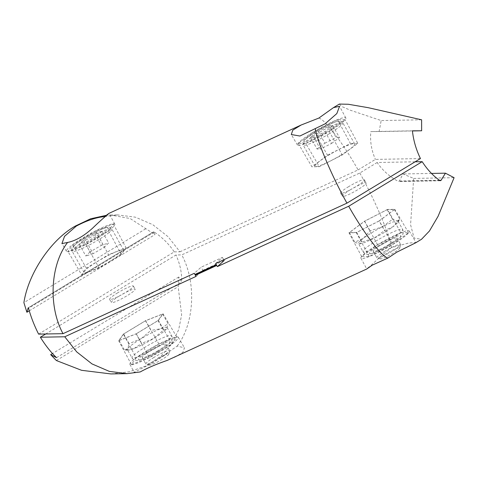 <?xml version="1.0" encoding="UTF-8"?>
<svg xmlns="http://www.w3.org/2000/svg" width="478" height="478" viewBox="0 0 478 478"><rect width="100%" height="100%" fill="white"/><g stroke="black" fill="none" stroke-linecap="round" stroke-linejoin="round"><path stroke-width="0.36" stroke-dasharray="2.39 1.79" d="M38.604 334.116L174.237 251.888C168.836 243.888 162.173 237.279 154.251 232.063L153.623 231.842L154.956 234.62L130.165 218.524L110.561 215.052L106.588 215.261M174.237 251.888L179.985 251.781L168.029 236.676L152.763 224.654L135.411 217.179L117.642 214.921L104.491 216.624M28.232 307.784L153.623 231.764L28.333 307.802M106.463 215.375L108.954 213.373M98.277 237.584A27.73 3.728 -29.3 0 0 114.822 224.164A27.73 3.728 -29.3 0 0 82.993 237.865A27.73 3.728 -29.3 0 0 66.454 251.303A27.73 3.728 -29.3 0 0 98.277 237.584M329.288 131.378A27.73 3.728 -29.3 0 0 345.833 117.958A27.73 3.728 -29.3 0 0 314.004 131.659A27.73 3.728 -29.3 0 0 297.465 145.103A27.73 3.728 -29.3 0 0 329.288 131.378M348.755 186.587A13.641 1.834 -29.3 0 0 340.617 193.196A13.641 1.834 -29.3 0 0 356.271 186.45A13.641 1.834 -29.3 0 0 364.403 179.847A13.641 1.834 -29.3 0 0 348.755 186.587M350.499 189.7A13.641 1.834 -29.3 0 0 342.362 196.303A13.641 1.834 -29.3 0 0 358.016 189.557A13.641 1.834 -29.3 0 0 366.148 182.954A13.641 1.834 -29.3 0 0 350.499 189.7M117.743 292.793A13.641 1.834 -29.3 0 0 109.605 299.401A13.641 1.834 -29.3 0 0 125.26 292.656A13.641 1.834 -29.3 0 0 133.392 286.053A13.641 1.834 -29.3 0 0 117.743 292.793M119.488 295.9A13.641 1.834 -29.3 0 0 111.35 302.508A13.641 1.834 -29.3 0 0 127.005 295.762A13.641 1.834 -29.3 0 0 135.137 289.16A13.641 1.834 -29.3 0 0 119.488 295.9M415.687 242.818L415.985 242.483L408.451 243.087L391.47 247.574L382.866 254.463L369.291 266.981M377.477 244.766A27.73 3.728 150.7 0 1 409.299 231.047A27.73 3.728 150.7 0 1 392.761 244.485A27.73 3.728 150.7 0 1 360.932 258.192A27.73 3.728 150.7 0 1 377.477 244.766M174.649 357.323L182.943 352.232L184.466 347.829L177.153 346.102L153.014 362.76L134.169 372.29L140.251 371.938M146.465 350.971A27.73 3.728 150.7 0 1 178.288 337.253A27.73 3.728 150.7 0 1 161.749 350.691A27.73 3.728 150.7 0 1 129.92 364.397A27.73 3.728 150.7 0 1 146.465 350.971M415.101 161.809L377.154 162.508C382.627 170.443 389.648 176.729 398.204 181.377L399.447 181.043L402.906 173.956L413.661 178.425L410.578 224.78L414.139 238.128L421.542 239.263M439.939 180.606L399.142 181.377M110.125 261.185A22.729 3.059 150.7 0 1 84.038 272.424A22.729 3.059 150.7 0 1 97.602 261.412A22.729 3.059 150.7 0 1 123.688 250.173A22.729 3.059 150.7 0 1 110.125 261.185M341.137 154.98A22.729 3.059 150.7 0 1 315.05 166.219A22.729 3.059 150.7 0 1 328.613 155.207A22.729 3.059 150.7 0 1 354.7 143.968A22.729 3.059 150.7 0 1 341.137 154.98M387.144 209.687L392.552 219.324L382.292 226.829A22.729 3.059 -29.3 0 0 372.021 232.565A22.729 3.059 -29.3 0 0 363.429 238.271A22.729 3.059 -29.3 0 0 358.464 243.571A22.729 3.059 -29.3 0 0 359.372 243.888A22.729 3.059 -29.3 0 0 359.42 243.888A22.729 3.059 -29.3 0 0 374.28 238.068A22.729 3.059 -29.3 0 0 384.551 232.332A22.729 3.059 -29.3 0 0 393.143 226.632L384.533 230.563L379.126 220.926L394.374 209.549L387.144 209.687L364.66 221.189L349.412 232.559L356.642 232.428L379.126 220.926M394.374 209.549L399.787 219.193L397.152 221.009A22.729 3.059 -29.3 0 0 382.292 226.829L370.068 230.826L363.429 238.271L354.819 242.203L359.42 243.888L362.049 242.065L374.28 238.068L384.533 230.563M145.509 320.774L150.917 330.412L141.01 338.771A22.729 3.059 -29.3 0 0 127.805 348.617A22.729 3.059 -29.3 0 0 127.453 349.776A22.729 3.059 -29.3 0 0 128.361 350.093A22.729 3.059 -29.3 0 0 134.067 348.504A22.729 3.059 -29.3 0 0 153.54 338.538L141.661 343.389L136.254 333.752L158.039 320.541L162.663 314.052L145.509 320.774L123.724 333.979L119.094 340.467L136.254 333.752M388.877 244.557A13.641 1.834 150.7 0 1 373.228 251.303A13.641 1.834 150.7 0 1 381.36 244.694A13.641 1.834 150.7 0 1 397.015 237.954A13.641 1.834 150.7 0 1 388.877 244.557M385.011 251.195A13.641 1.834 -29.3 0 0 376.873 257.803A13.641 1.834 -29.3 0 0 377.106 257.959A13.641 1.834 -29.3 0 0 392.528 251.058A13.641 1.834 -29.3 0 0 400.672 244.73A13.641 1.834 -29.3 0 0 400.66 244.455A13.641 1.834 -29.3 0 0 385.011 251.195M157.865 350.762A13.641 1.834 150.7 0 1 142.217 357.508A13.641 1.834 150.7 0 1 150.349 350.9A13.641 1.834 150.7 0 1 166.003 344.16A13.641 1.834 150.7 0 1 157.865 350.762M154 357.401A13.641 1.834 -29.3 0 0 145.862 364.009A13.641 1.834 -29.3 0 0 146.095 364.164A13.641 1.834 -29.3 0 0 161.516 357.263A13.641 1.834 -29.3 0 0 169.66 350.936A13.641 1.834 -29.3 0 0 169.648 350.661A13.641 1.834 -29.3 0 0 154 357.401M386.929 253.364A11.119 1.494 -29.3 0 0 380.482 258.873A11.119 1.494 -29.3 0 0 393.053 253.25A11.119 1.494 -29.3 0 0 399.698 248.094A11.119 1.494 -29.3 0 0 386.929 253.364M155.912 359.57A11.119 1.494 -29.3 0 0 149.471 365.078A11.119 1.494 -29.3 0 0 162.042 359.456A11.119 1.494 -29.3 0 0 168.686 354.3A11.119 1.494 -29.3 0 0 155.912 359.57M318.814 118.09C325.01 119.386 342.917 143.006 358.082 169.905L179.985 251.781M358.082 169.905L375.409 159.401L420.443 158.571M215.638 263.503L222.425 257.403L201.101 267.208L194.313 273.302M339.362 104.067L341.358 106.325L350.476 110.281L381.181 120.552L379.12 131.564L370.862 131.587C369.888 141.016 371.406 150.283 375.409 159.401M196.058 276.409L202.845 270.315L201.101 267.208M195.394 275.292A81.834 41.7 65.3 0 0 195.394 275.298L216.713 265.487M202.845 270.315L224.17 260.51M223.752 259.769L222.425 257.403M412.418 130.823L370.862 131.587M29.289 310.814L154.956 234.62M145.694 228.813L23.9 302.658M95.451 230.97L72.776 244.718L67.96 251.476L85.819 244.479L108.494 230.731L113.31 223.979L95.451 230.97L108.584 254.678L86.363 268.152L81.642 274.772L67.96 251.476M379.12 131.564L412.43 130.948M421.62 119.805L381.181 120.552M305.771 143.358L329.175 131.384L345.05 119.548L337.522 119.685L314.118 131.659L298.242 143.496L305.771 143.358L319.322 166.691L342.254 154.956L357.807 143.358L345.05 119.548M377.154 162.508L359.826 173.012L181.73 254.894L175.982 254.995L45.691 333.991M72.776 244.718L86.363 268.152M113.31 223.979L126.084 247.825L108.584 254.678M108.494 230.731L121.364 254.445L126.084 247.825M85.819 244.479L99.143 267.919L121.364 254.445M81.642 274.772L99.143 267.919M329.175 131.384L342.254 154.956M298.242 143.496L311.943 166.828L319.322 166.691M314.118 131.659L327.496 155.231L311.943 166.828M337.522 119.685L350.428 143.496L327.496 155.231M357.807 143.358L350.428 143.496M177.153 346.102C194.498 323.66 196.583 282.074 181.73 254.894M359.826 173.012C374.943 200.073 389.367 234.071 391.47 247.574M110.908 373.933L129.245 371.776L146.328 365.843L160.835 356.331L171.769 343.951L178.664 329.748L181.634 314.859L178.174 286.686L178.748 277.013L181.658 281.787C181.957 272.968 180.063 264.041 175.982 254.995M56.518 357.664L181.658 281.787M431.497 173.43L402.906 173.956M413.661 178.425L454.1 177.685M178.748 277.013L52.52 353.541M56.38 360.531L178.174 286.686M400.994 232.792L408.523 232.655L392.647 244.491L369.249 256.465L361.715 256.602L377.59 244.766L400.994 232.792L387.449 209.46L394.828 209.322L379.269 220.92L392.647 244.491M149.291 357.586L131.432 364.583L136.248 357.825L158.929 344.076L176.788 337.086L171.966 343.837L149.291 357.586L136.158 333.883L118.658 340.736L123.384 334.116L136.248 357.825M408.523 232.655L394.828 209.322M377.59 244.766L364.517 221.195L387.449 209.46M361.715 256.602L348.958 232.792L364.517 221.195M369.249 256.465L356.337 232.655L348.958 232.792M379.269 220.92L356.337 232.655M131.432 364.583L118.658 340.736M171.966 343.837L158.379 320.409L136.158 333.883M176.788 337.086L163.1 313.789L158.379 320.409M158.929 344.076L145.599 320.642L163.1 313.789M123.384 334.116L145.599 320.642M102.017 231.173L97.894 235.319L86.518 241.874L79.258 244.282L83.375 240.129L94.758 233.575L102.017 231.173L108.631 242.955L104.509 247.108L97.894 235.319M313.771 137.317L310.425 137.21L318.3 131.414L329.521 125.726L332.873 125.834L324.998 131.623L313.771 137.317L320.385 149.1L317.039 148.999L310.425 137.21M86.518 241.874L93.132 253.663L104.509 247.108M94.758 233.575L101.366 245.363L108.631 242.955M83.375 240.129L89.989 251.918L101.366 245.363M89.989 251.918L85.873 256.065L79.258 244.282M93.132 253.663L85.873 256.065M318.3 131.414L324.915 143.203L317.039 148.999M324.998 131.623L331.607 143.412L320.385 149.1M332.873 125.834L339.482 137.616L331.607 143.412M339.482 137.616L336.136 137.515L329.521 125.726M324.915 143.203L336.136 137.515M397.905 222.264L399.787 219.193L393.143 226.632A22.729 3.059 -29.3 0 0 397.905 222.264A22.729 3.059 -29.3 0 0 398.108 221.326A22.729 3.059 -29.3 0 0 397.152 221.009L392.552 219.324M356.642 232.428L362.049 242.065M349.412 232.559L354.819 242.203M364.66 221.189L370.068 230.826M158.039 320.541L163.446 330.179L153.54 338.538A22.729 3.059 -29.3 0 0 166.744 328.691L166.894 328.47A22.729 3.059 -29.3 0 0 167.097 327.532A22.729 3.059 -29.3 0 0 160.483 328.804L150.917 330.412M119.094 340.467L124.507 350.111L134.067 348.504L141.661 343.389M123.724 333.979L129.132 343.622L127.805 348.617L124.507 350.111L128.361 350.093M162.663 314.052L168.077 323.69L160.483 328.804A22.729 3.059 -29.3 0 0 141.01 338.771L129.132 343.622M163.446 330.179L166.744 328.691L168.077 323.69M74.299 245.578C76.325 243.045 83.853 238.331 96.891 231.43C108.894 225.7 109.462 227.713 106.976 229.876C104.945 232.404 97.416 237.124 84.385 244.025C72.375 249.749 71.814 247.735 74.299 245.578M85.693 240.201A22.729 3.059 150.7 0 1 111.78 228.962A22.729 3.059 150.7 0 1 110.526 231.161A22.729 3.059 150.7 0 1 98.223 239.968A22.729 3.059 150.7 0 1 72.136 251.207A22.729 3.059 150.7 0 1 73.391 249.008A22.729 3.059 150.7 0 1 85.693 240.201M338.388 121.454C341.74 120.958 337.856 124.364 326.731 131.677C313.634 138.931 306.362 142.235 304.91 141.584C301.552 142.086 305.442 138.674 316.567 131.36C329.659 124.113 336.936 120.809 338.388 121.454M329.234 133.762A22.729 3.059 150.7 0 1 303.948 145.318A22.729 3.059 150.7 0 1 303.148 145.001A22.729 3.059 150.7 0 1 316.705 133.995A22.729 3.059 150.7 0 1 341.991 122.44A22.729 3.059 150.7 0 1 342.792 122.756A22.729 3.059 150.7 0 1 329.234 133.762M396.907 240.01C400.445 237.542 404.179 233.503 395.599 236.813C386.732 240.338 375.923 247.144 373.33 249.247C369.793 251.715 366.058 255.754 374.644 252.444C383.511 248.919 394.314 242.113 396.907 240.01M376.58 240.685A22.729 3.059 -29.3 0 0 367.982 246.385A22.729 3.059 -29.3 0 0 363.017 251.691A22.729 3.059 -29.3 0 0 389.104 240.452A22.729 3.059 -29.3 0 0 397.702 234.752A22.729 3.059 -29.3 0 0 402.667 229.446A22.729 3.059 -29.3 0 0 376.58 240.685M159.078 350.744C163.655 348.086 172.552 341.818 169.075 341.758C165.191 341.949 153.319 348.277 149.136 350.924C144.559 353.583 135.668 359.85 139.14 359.91C143.024 359.719 154.902 353.391 159.078 350.744M158.093 346.658A22.729 3.059 -29.3 0 0 171.656 335.652A22.729 3.059 -29.3 0 0 145.569 346.891A22.729 3.059 -29.3 0 0 132.006 357.897A22.729 3.059 -29.3 0 0 158.093 346.658M154.251 232.063L28.555 308.268M399.447 181.043L439.515 180.308M123.688 250.173L111.78 228.962C109.988 227.301 108.721 226.757 107.98 227.325C105.572 225.951 76.647 241.629 73.684 246.015C71.682 248.058 71.162 249.791 72.136 251.207L84.038 272.424M354.7 143.968L342.792 122.756C341.579 121.436 340.581 120.88 339.792 121.089C339.739 119.757 324.215 126.001 312.469 133.894C303.871 139.887 304.665 139.63 303.034 142.091L303.148 145.001L315.05 166.219M398.108 221.326L402.667 229.446C403.408 231.107 403.48 232.637 402.882 234.023C403.157 234.626 401.341 236.526 397.439 239.717C390.765 244.724 382.436 249.271 372.452 253.358C368.502 254.356 366.59 254.655 366.716 254.248C365.419 254.105 364.182 253.25 363.017 251.691L358.464 243.571M167.097 327.532L171.656 335.652C172.492 337.994 172.415 339.816 171.423 341.113C170.413 342.72 168.579 344.901 159.234 350.697C152.482 354.945 145.76 358.136 139.062 360.263C135.746 361.027 133.398 360.239 132.006 357.897L127.453 349.776M110.561 215.052L117.642 214.921M114.822 224.164L109.008 213.361M345.833 117.958L339.565 106.307M340.617 193.196L342.362 196.303M109.605 299.401L111.35 302.508M409.299 231.047L415.98 242.483M178.288 337.253L184.466 347.829M440.363 180.738L398.706 181.503M373.228 251.303L376.873 257.803M142.217 357.508L145.862 364.009M380.482 258.873L377.106 257.959M149.471 365.078L146.095 364.164M66.454 251.303L61.937 243.577M297.465 145.103L291.287 134.527M364.403 179.847L366.148 182.954M133.392 286.053L135.137 289.16M360.932 258.192L366.745 268.995M129.92 364.397L134.169 372.29M397.015 237.954L400.66 244.455M166.003 344.16L169.648 350.661M399.698 248.094L400.672 244.73M168.686 354.3L169.66 350.936"/><path stroke-width="0.72" d="M106.588 215.261L90.581 218.799L75.249 226.1C50.841 239.89 28.292 273.506 23.9 302.658L26.888 312.265L28.16 307.91L28.555 308.268C30.861 316.777 34.213 325.393 38.604 334.116L63.012 333.668L194.313 273.302A81.834 41.7 65.3 0 0 194.928 274.468L216.253 264.669A81.834 41.7 -114.7 0 1 215.638 263.503L346.938 203.138C331.828 176.071 317.398 142.08 315.295 128.576L299.891 136.027L291.287 134.527L292.805 130.13L301.104 125.033L318.814 118.09L333.501 107.616L339.565 106.307L336.829 113.567L325.094 123.826L315.295 128.576M104.491 216.624C114.403 209.543 106.845 214.347 92.893 227.887C83.991 236.013 75.554 240.864 67.589 242.454L61.937 243.577L64.536 236.329L76.313 226.082C86.847 220.507 96.239 217.353 104.491 216.624L106.463 215.375M369.291 266.981L366.805 268.983L372.296 265.129L387.957 258.054L397.045 252.037L415.687 242.818L421.542 239.263L429.453 230.994L438.093 216.277L454.1 177.685L445.43 173.173L441.104 180.278L439.939 180.606C433.301 175.994 427.38 169.684 422.188 161.678L415.101 161.809M45.691 333.991L40.349 337.223L64.757 336.775L76.713 351.886L91.979 363.907L109.337 371.382L127.1 373.641L140.251 371.938C146.979 368.168 155.977 364.32 167.246 360.388L366.805 268.983M440.776 180.612L439.939 180.606M67.589 242.454C50.25 264.902 48.158 306.488 63.012 333.668M412.43 130.948L421.644 130.781L412.418 130.823C413.416 140.311 416.093 149.56 420.443 158.571L346.938 203.138M28.333 307.802L28.555 308.268M421.644 130.781L421.62 119.805L368.233 107.687L348.319 104.258L339.362 104.067L333.501 107.616M216.253 264.669L194.928 274.468M194.916 274.48A81.834 41.7 65.3 0 0 195.155 274.886A81.834 41.7 65.3 0 0 195.377 275.304A81.834 41.7 65.3 0 0 196.058 276.409L64.757 336.775M195.377 275.304L216.713 265.487A81.834 41.7 -114.7 0 0 217.382 266.61L224.17 260.51L223.752 259.769M216.701 265.499A81.834 41.7 -114.7 0 1 216.48 265.081A81.834 41.7 -114.7 0 1 216.241 264.681M26.888 312.265L29.289 310.814M195.155 274.886L216.48 265.081M217.382 266.61L348.683 206.245L422.188 161.678M387.957 258.054C381.755 256.764 363.854 233.144 348.683 206.245M40.349 337.223C45.512 345.51 50.901 352.322 56.518 357.664L50.68 354.658L56.38 360.531L81.541 370.295L110.908 373.933L127.1 373.641M445.43 173.173L431.497 173.43M52.52 353.541L50.68 354.658M439.515 180.308L441.104 180.278M301.104 125.033L108.954 213.373"/></g></svg>
